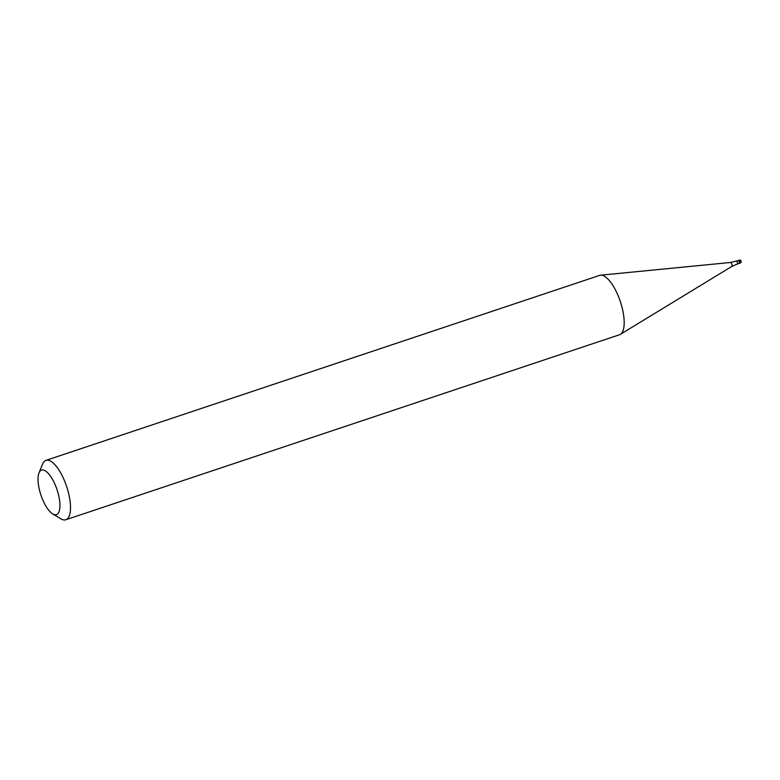 <?xml version="1.0" encoding="UTF-8"?>
<svg xmlns="http://www.w3.org/2000/svg" width="780" height="780" viewBox="0 0 780 780"><rect width="100%" height="100%" fill="white"/><g stroke="black" fill="none" stroke-linecap="round" stroke-linejoin="round"><path stroke-width="1.17" d="M739.323 263.357A1.57 0.566 71.5 0 1 739.138 263.279A1.57 0.566 -108.5 0 0 739.177 263.299A1.57 0.566 -108.5 0 0 739.323 263.357A1.57 0.566 -108.5 0 0 739.538 261.934A1.57 0.566 -108.5 0 0 738.524 260.364A1.57 0.566 71.5 0 1 739.499 261.807A1.57 0.566 71.5 0 1 739.42 263.348A1.57 0.566 71.5 0 1 739.323 263.357M739.148 263.25A1.404 0.507 -108.5 0 0 739.235 263.24A1.404 0.507 -108.5 0 0 739.303 261.856A1.404 0.507 -108.5 0 0 738.426 260.559A1.404 0.507 -108.5 0 0 738.338 260.569A1.404 0.507 -108.5 0 0 738.26 260.618M65.822 519.743L619.486 334.766A31.307 11.32 -108.5 0 0 620.334 334.376A31.307 11.32 -108.5 0 0 620.734 302.806A31.307 11.32 -108.5 0 0 601.624 275.213A31.307 11.32 -108.5 0 0 600.571 275.194A31.307 11.32 -108.5 0 0 599.644 275.389L45.981 460.366A31.307 11.32 71.5 0 1 47.95 460.19A31.307 11.32 71.5 0 1 67.441 489.021A31.307 11.32 71.5 0 1 65.822 519.743A31.307 11.32 71.5 0 1 63.843 519.919A31.307 11.32 71.5 0 1 60.879 518.817L52.718 513.932A23.478 8.492 71.5 0 1 40.93 495.056A23.478 8.492 71.5 0 1 39 472.885A23.478 8.492 71.5 0 1 43.017 469.969A23.478 8.492 71.5 0 1 58.178 493.506A23.478 8.492 71.5 0 1 54.941 514.771A23.478 8.492 71.5 0 1 52.718 513.932M39 472.885L42.598 464.081A31.307 11.32 71.5 0 1 45.981 460.366M741 261.163L739.538 261.934M740.015 263.123A1.57 0.566 -108.5 0 0 740.113 263.113A1.57 0.566 -108.5 0 0 740.191 261.583A1.57 0.566 -108.5 0 0 739.216 260.14A1.57 0.566 -108.5 0 0 739.118 260.149A1.57 0.566 -108.5 0 0 739.04 260.198M736.32 261.261A1.404 0.507 71.5 0 1 736.398 261.222A1.404 0.507 71.5 0 1 736.486 261.212A1.404 0.507 71.5 0 1 737.363 262.509A1.404 0.507 71.5 0 1 737.295 263.894A1.404 0.507 71.5 0 1 737.197 263.903M731.62 266.477A2.096 0.76 -108.5 0 0 731.806 266.438A2.096 0.76 -108.5 0 0 731.835 264.322A2.096 0.76 -108.5 0 0 730.558 262.48A2.096 0.76 -108.5 0 0 730.49 262.48A2.096 0.76 -108.5 0 0 730.421 262.499M738.426 260.374L739.118 260.149A1.57 1.57 0 0 1 741.175 261.476A1.57 1.57 0 0 1 740.113 263.113L739.42 263.348M620.334 334.376L731.806 266.438L739.235 263.24M600.571 275.194L730.49 262.48L738.338 260.569"/></g></svg>
